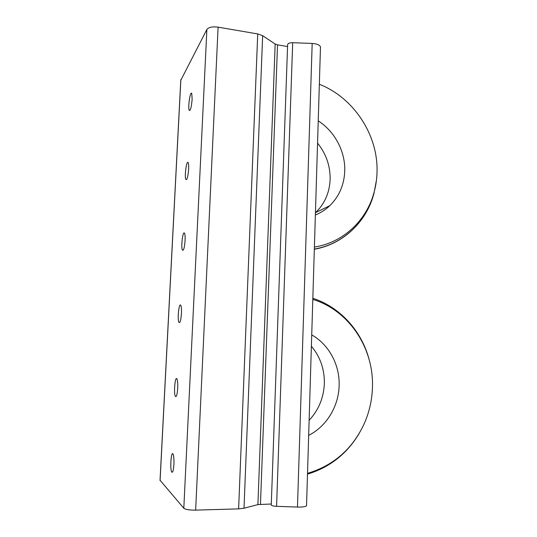 <?xml version="1.0" encoding="UTF-8"?>
<svg xmlns="http://www.w3.org/2000/svg" width="537" height="537" viewBox="0 0 537 537"><rect width="100%" height="100%" fill="white"/><g stroke="black" fill="none" stroke-linecap="round" stroke-linejoin="round"><path stroke-width="0.81" d="M192.145 99.204C191.454 107.098 190.487 110.817 189.239 110.36C187.708 107.836 190.313 90.223 191.749 93.519L192.145 99.204M188.655 169.101C188.01 176.66 187.077 180.103 185.856 179.432C184.245 176.747 186.668 159.274 188.192 162.731C188.641 163.758 188.796 165.886 188.655 169.101M185.09 240.522C184.493 247.738 183.607 250.92 182.419 250.074C180.727 247.228 182.929 229.755 184.547 233.353C185.057 234.548 185.238 236.938 185.09 240.522M181.446 313.514C180.895 320.381 180.056 323.321 178.908 322.334C177.143 319.347 179.116 301.693 180.808 305.432C181.392 306.815 181.607 309.513 181.446 313.514M177.713 388.13C177.223 394.648 176.425 397.367 175.337 396.279C173.505 393.171 175.216 375.141 176.982 379.008C177.646 380.605 177.888 383.646 177.713 388.13M173.907 464.431C173.458 470.6 172.719 473.11 171.686 471.963C169.799 468.767 171.243 450.154 173.068 454.127C173.807 455.967 174.089 459.404 173.907 464.431M287.557 46.544L277.515 44.853L275.166 44.027L262.653 35.69L257.726 33.938L218.096 27.152C212.39 26.441 208.651 27.212 206.879 29.461L180.774 80.342L160.039 480.239L183.808 508.25C185.533 509.546 189.48 510.17 195.656 510.13L238.623 508.881L244.013 508.244L257.908 504.599L271.306 504.001M320.455 47.786L320.482 46.88C319.636 44.927 316.87 43.779 312.178 43.45L292.692 42.698C289.349 42.745 287.657 43.477 287.617 44.893L271.272 504.874C271.239 505.619 273.004 506.102 276.582 506.324L297.478 507.069C302.519 507.17 305.533 506.727 306.533 505.753L306.546 505.277M307.52 473.352C333.349 465.599 352.158 449.254 363.945 424.317C369.322 412.342 372.161 399.81 372.47 386.714C373.692 347.567 348.58 310.205 312.809 299.398M308.674 435.366C326.704 426.264 338.746 406.126 339.136 385.452C339.807 364.764 328.906 344.553 311.728 334.913M309.131 420.323C318.696 409.959 323.771 397.655 324.348 383.411C324.556 369.188 320.233 356.79 311.386 346.224M314.4 247.08C343.398 242.496 366.704 220.318 374.121 192.199C375.907 185.58 376.873 178.794 377.028 171.827C378.182 135.156 353.883 97.707 319.347 84.275M315.373 214.995C320.764 212.8 325.563 209.705 329.758 205.725C339.209 196.388 344.21 184.775 344.747 170.887C345.372 151.508 334.826 131.505 318.233 120.885M315.441 212.793L315.716 212.531C324.784 203.617 329.59 192.541 330.127 179.311C330.315 165.913 326.127 153.844 317.555 143.111M260.472 504.297L277.515 44.853M183.808 508.25L206.879 29.461M195.656 510.13L218.096 27.152M160.073 480.649L180.862 79.563M297.478 507.069L312.178 43.45M276.582 506.324L292.692 42.698M257.908 504.599L275.166 44.027M244.013 508.244L262.653 35.69M238.623 508.881L257.726 33.938M359.159 433.48C346.962 453.812 329.745 467.371 307.493 474.158M312.843 298.283C340.324 307.164 361.998 331.329 369.349 360.367M376.437 180.264L373.953 193.521C366.516 221.721 343.344 244.08 314.333 249.094M189.239 110.36L189.923 110.454M185.856 179.432L186.628 179.519M182.419 250.074L183.258 250.135M178.908 322.334L179.814 322.375M175.337 396.279L176.277 396.293M171.686 471.963L172.639 471.949M306.533 505.753L320.482 46.88M374.121 192.199L373.953 193.521C366.549 221.754 343.271 244.187 314.333 249.262M315.716 212.531L329.758 205.725"/></g></svg>
